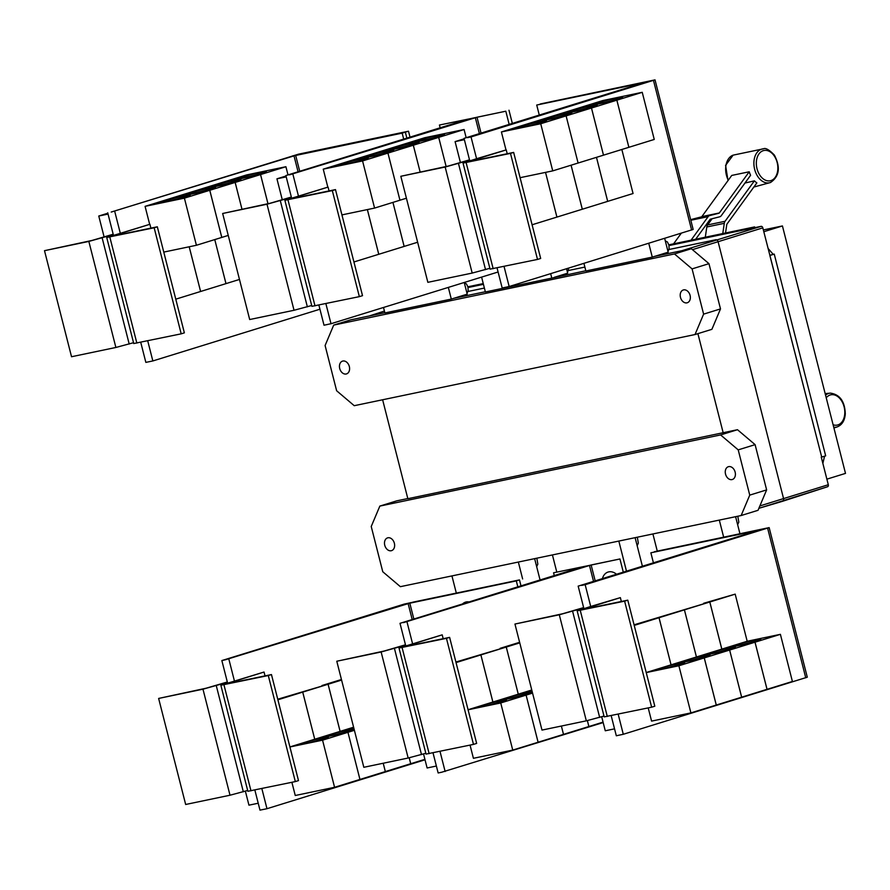 <?xml version="1.0" encoding="UTF-8"?>
<svg xmlns="http://www.w3.org/2000/svg" width="890" height="890" viewBox="0 0 890 890"><rect width="100%" height="100%" fill="white"/><g stroke="black" fill="none" stroke-linecap="round" stroke-linejoin="round"><path stroke-width="1.33" d="M691.04 240.2L708.14 216.648A4.873 3.315 -101.8 0 1 709.597 215.603L718.953 213.222A1.213 0.823 78.2 0 0 719.32 212.966L749.224 171.781A17.889 12.16 78.2 0 0 750.593 175.297L721.234 215.736A4.873 3.315 -101.8 0 1 719.776 216.782L710.42 219.163A1.213 0.823 78.2 0 0 710.053 219.43L695.669 239.232M681.262 233.247L673.574 243.849M749.224 171.781L731.747 175.43L701.843 216.615A1.213 0.823 -101.8 0 1 701.476 216.871L692.12 219.252A4.873 3.315 78.2 0 0 690.785 220.153M744.986 183.029L754.409 180.848A17.889 12.16 78.2 0 0 756.867 182.884L726.963 224.069A1.213 0.823 78.2 0 0 726.774 224.58L725.539 232.991M712.078 218.74L707.583 224.936A4.873 3.315 78.2 0 0 706.805 226.972L705.303 237.218M722.78 233.569L724.282 223.323A4.873 3.315 -101.8 0 1 725.061 221.287L754.409 180.848M603.987 716.072L586.321 720.833L541.988 730.089L514.954 624.046L562.469 613.8L583.64 607.603M578.166 586.132L762.474 529.294L650.868 552.801L757.757 530.507L578.166 586.132L583.718 607.926L559.298 614.779L514.954 624.046M601.696 716.773L605.267 730.779L614.545 728.843M264.041 672.039L220.854 685.244L268.291 675.543L295.324 781.587L298.495 780.608L271.461 674.564L225.571 684.043L264.041 672.039L265.031 675.899M268.291 675.543L271.461 674.564M220.854 685.244L247.876 791.288L295.324 781.587M424.908 759.337L410.724 763.72L409.222 757.802M353.864 728.231A15.219 0.712 165.7 0 1 349.636 728.799A15.219 0.712 165.7 0 1 353.464 727.319A15.219 0.712 165.7 0 1 353.619 727.264M353.608 727.208L340.125 731.38L328.11 684.243L341.593 680.071M340.102 731.391L314.737 739.234L302.733 692.109L328.087 684.254L340.102 731.391L353.931 728.498L340.125 731.38M409.2 757.813L410.702 763.731L385.348 771.574L383.212 763.242L385.326 771.586L359.961 779.44L347.945 732.303L314.737 739.234L347.923 732.314L322.558 740.169L289.918 746.977M328.076 735.173A15.219 0.712 165.7 0 1 344.23 730.868A15.219 0.712 165.7 0 1 353.742 729.133A15.219 0.712 165.7 0 1 349.926 730.612A15.219 0.712 165.7 0 1 333.772 734.918A15.219 0.712 165.7 0 1 324.26 736.653A15.219 0.712 165.7 0 1 328.076 735.173M354.398 730.312L347.945 732.303L359.938 779.44L334.573 787.294L322.558 740.169M302.7 743.039A15.219 0.712 165.7 0 1 318.843 738.733A15.219 0.712 165.7 0 1 328.366 736.998A15.219 0.712 165.7 0 1 324.539 738.477A15.219 0.712 165.7 0 1 308.385 742.772A15.219 0.712 165.7 0 1 298.873 744.507A15.219 0.712 165.7 0 1 302.7 743.039M277.891 699.796L302.711 692.109L314.726 739.245L289.906 746.933M462.522 603.965A13.394 9.801 72.8 0 1 469.119 601.929M581.66 585.398L585.164 584.697L590.715 606.468L577.165 610.852L624.613 601.151L651.636 707.194L654.806 706.215L627.784 600.16L581.893 609.639L620.363 597.635L621.354 601.506M624.613 601.151L627.784 600.16M577.165 610.852L604.199 716.895L651.636 707.194M735.162 645.061A15.219 0.712 165.7 0 1 751.316 640.756A15.219 0.712 165.7 0 1 760.839 639.02A15.219 0.712 165.7 0 1 757.012 640.5A15.219 0.712 165.7 0 1 740.858 644.805A15.219 0.712 165.7 0 1 731.346 646.54A15.219 0.712 165.7 0 1 735.162 645.061M780.397 634.336L755.031 642.191L721.835 649.122L709.819 601.996L735.185 594.142L747.188 641.267L780.397 634.336L792.412 681.473L767.047 689.327L755.031 642.191M747.188 641.267L721.835 649.122M709.786 652.915A15.219 0.712 165.7 0 1 725.928 648.621A15.219 0.712 165.7 0 1 735.452 646.885A15.219 0.712 165.7 0 1 731.625 648.354A15.219 0.712 165.7 0 1 715.482 652.659A15.219 0.712 165.7 0 1 705.959 654.395A15.219 0.712 165.7 0 1 709.786 652.915M755.009 642.202L729.644 650.045L696.447 656.987L684.432 609.85L709.797 601.996L721.812 649.133L755.009 642.202L767.024 689.327L741.659 697.182L729.644 650.045L704.268 657.91L671.06 664.841L659.045 617.705L684.41 609.861L696.425 656.987L729.633 650.056L741.637 697.193L716.283 705.036L704.268 657.91L678.881 665.765L646.24 672.584M721.812 649.133L671.06 664.841L704.246 657.91L716.261 705.047L690.896 712.901L678.881 665.765M684.399 660.781A15.219 0.712 165.7 0 1 700.552 656.475A15.219 0.712 165.7 0 1 710.064 654.74A15.219 0.712 165.7 0 1 706.248 656.219A15.219 0.712 165.7 0 1 690.095 660.514A15.219 0.712 165.7 0 1 680.572 662.26A15.219 0.712 165.7 0 1 684.399 660.781M659.012 668.635A15.219 0.712 165.7 0 1 675.165 664.329A15.219 0.712 165.7 0 1 684.677 662.594A15.219 0.712 165.7 0 1 680.861 664.073A15.219 0.712 165.7 0 1 664.708 668.379A15.219 0.712 165.7 0 1 655.196 670.114A15.219 0.712 165.7 0 1 659.012 668.635M634.214 625.403L659.023 617.716L671.038 664.852L646.229 672.529M650.868 552.801L653.416 562.825M425.832 753.263L408.165 758.024L363.821 767.291L336.787 661.237L384.302 651.002L405.484 644.794M623.3 572.148L619.941 558.965L591.127 564.983L403.504 622.622L585.965 566.107L553.569 572.793L582.46 566.841L400.011 623.323L405.562 645.128L381.131 651.981L336.787 661.237M423.54 753.975L427.111 767.981L436.378 766.034M442.208 634.837L399.009 648.042L446.446 638.341L473.48 744.396L476.651 743.406L449.617 637.362L403.726 646.841L442.208 634.837L443.187 638.709M446.446 638.341L449.617 637.362M399.009 648.042L426.043 754.097L473.48 744.396M603.064 722.135L588.891 726.518L587.378 720.6M532.031 691.029A15.219 0.712 165.7 0 1 527.803 691.597A15.219 0.712 165.7 0 1 531.619 690.117A15.219 0.712 165.7 0 1 531.786 690.073M531.764 690.006L518.28 694.178L506.276 647.052L519.749 642.88M532.098 691.296L518.28 694.178L532.098 691.296M587.356 720.611L588.869 726.529L563.504 734.384L561.379 726.04L563.481 734.384L538.116 742.238L526.101 695.101L492.904 702.043L480.889 654.906L506.254 647.052L518.269 694.189L492.904 702.043L526.09 695.112L500.725 702.966L468.073 709.786M506.243 697.971A15.219 0.712 165.7 0 1 522.385 693.677A15.219 0.712 165.7 0 1 531.909 691.942A15.219 0.712 165.7 0 1 528.082 693.41A15.219 0.712 165.7 0 1 511.939 697.716A15.219 0.712 165.7 0 1 502.416 699.451A15.219 0.712 165.7 0 1 506.243 697.971M532.554 693.11L526.101 695.101L538.094 742.249L512.74 750.092L500.725 702.966M480.856 705.837A15.219 0.712 165.7 0 1 497.009 701.531A15.219 0.712 165.7 0 1 506.521 699.796A15.219 0.712 165.7 0 1 502.694 701.276A15.219 0.712 165.7 0 1 486.552 705.57A15.219 0.712 165.7 0 1 477.029 707.316A15.219 0.712 165.7 0 1 480.856 705.837M456.047 662.594L480.867 654.918L492.882 702.043L468.062 709.731M328.11 684.243L321.991 685.523L341.449 679.504M277.747 699.229L328.087 684.254M291.887 782.31L295.257 795.504L334.573 787.294M247.665 790.465L230.009 795.226L185.665 804.482L158.631 698.439L206.146 688.204L227.317 681.996M227.573 682.975L227.406 682.319L202.976 689.183L158.631 698.439M245.373 791.177L248.944 805.172L258.222 803.236M516.3 580.892L408.121 603.553L225.337 659.79L412.96 602.152L519.471 579.913L516.3 580.892L517.824 586.855M620.363 597.635L590.715 606.468M709.819 601.996L703.701 603.264L735.185 594.142M634.069 624.825L709.797 601.996M648.209 707.906L651.58 721.111L690.896 712.901M583.718 607.926L583.885 608.582M611.174 715.638L616.314 735.774L620.119 734.94M506.276 647.052L500.158 648.321L519.604 642.302M455.903 662.027L506.254 647.052M470.053 745.108L473.413 758.302L512.74 750.092M405.562 645.128L405.729 645.773M602.408 578.622A13.394 9.801 72.8 0 1 616.525 574.25M425.02 759.782L266.978 808.71L261.849 788.585M234.393 680.861L228.841 659.067M266.978 808.71L259.98 810.134L254.863 790.042M520.995 585.865L519.471 579.913M618.172 714.181L623.289 734.283L619.807 735.04M536.826 558.197L537.838 564.093L536.681 566.674M637.307 537.215L638.33 543.111L637.162 545.692M737.799 516.233L738.811 522.13L737.643 524.711M623.289 734.283L807.286 677.201L769.149 527.614L654.373 551.744M585.164 584.697L769.149 527.614M581.671 585.431L764.065 528.96M761.929 529.316L764.043 528.871M603.175 722.558L441.963 772.142M433.018 752.84L438.147 772.965L441.64 772.242M553.569 572.793L554.281 575.563M445.134 771.485L440.005 751.383M412.548 643.659L407.008 621.899M400.011 623.323L585.965 566.14L619.941 558.965M410.946 602.597L406.441 603.765M227.406 682.319L221.855 660.558L225.337 659.79M221.855 660.558L404.316 604.065L519.482 579.935M489.856 268.313L472.19 273.074L427.856 282.33L400.823 176.287L448.338 166.041L469.508 159.844M464.035 138.373L648.343 81.546L536.726 105.042L643.626 82.748L464.035 138.373L469.586 160.167L445.167 167.031L400.823 176.287M464.146 138.818L455.09 141.621L460.453 162.648M149.909 224.28L106.722 237.485L154.159 227.784L181.193 333.839L184.364 332.849L157.33 226.805L111.439 236.284L149.909 224.28L150.899 228.152M154.159 227.784L157.33 226.805M106.722 237.485L133.745 343.54L181.193 333.839M262.528 172.871A15.219 0.712 165.7 0 1 246.385 177.177A15.219 0.712 165.7 0 1 236.862 178.912A15.219 0.712 165.7 0 1 240.689 177.433A15.219 0.712 165.7 0 1 256.832 173.138A15.219 0.712 165.7 0 1 266.355 171.403A15.219 0.712 165.7 0 1 262.528 172.871M267.979 203.699L260.559 174.562L285.913 166.719L288.004 174.907M237.152 180.737A15.219 0.712 165.7 0 1 220.998 185.031A15.219 0.712 165.7 0 1 211.475 186.778A15.219 0.712 165.7 0 1 215.302 185.298A15.219 0.712 165.7 0 1 231.456 180.993A15.219 0.712 165.7 0 1 240.968 179.257A15.219 0.712 165.7 0 1 237.152 180.737M163.771 252.093L196.412 245.273L221.799 237.419L209.784 190.282L235.149 182.428L241.958 209.139L235.171 182.428L260.536 174.573L267.957 203.71M239.477 279.449L225.993 283.621L214.768 239.588L225.971 283.632L200.606 291.486L189.214 246.775M211.764 188.591A15.219 0.712 165.7 0 1 195.611 192.896A15.219 0.712 165.7 0 1 186.099 194.632A15.219 0.712 165.7 0 1 189.915 193.152A15.219 0.712 165.7 0 1 206.068 188.847A15.219 0.712 165.7 0 1 215.591 187.111A15.219 0.712 165.7 0 1 211.764 188.591M196.412 245.273L184.397 198.147L209.762 190.293L221.777 237.419L228.252 235.416M186.377 196.456A15.219 0.712 165.7 0 1 170.235 200.751A15.219 0.712 165.7 0 1 160.712 202.486A15.219 0.712 165.7 0 1 164.539 201.018A15.219 0.712 165.7 0 1 180.681 196.712A15.219 0.712 165.7 0 1 190.204 194.977A15.219 0.712 165.7 0 1 186.377 196.456M189.192 246.786L200.595 291.486L175.775 299.174M467.873 286.791L483.248 283.587M668.846 244.828L754.631 226.917L754.82 227.662M763.353 229.932L782.432 225.949L763.798 231.712M782.432 225.949L845.5 473.391L826.877 479.154M768.07 248.444L773.176 254.329L774.244 254.106L825.664 455.836L821.704 457.06L762.819 227.851A1.825 1.335 -107.2 0 0 761.05 226.36L753.196 227.996L754.631 226.917M824.574 456.17L822.85 463.378M626.471 571.169L623.111 557.986M518.347 562.057L522.63 578.967M464.369 139.686L455.09 141.621M467.528 137.638L471.032 136.938L476.584 158.709L463.034 163.093L510.482 153.392L537.504 259.435L540.675 258.456L513.652 152.412L467.751 161.891L506.232 149.887L507.222 153.748M510.482 153.392L513.652 152.412M463.034 163.093L490.067 269.136L537.504 259.435M618.85 98.478A15.219 0.712 165.7 0 1 602.697 102.784A15.219 0.712 165.7 0 1 593.185 104.519A15.219 0.712 165.7 0 1 597.012 103.04A15.219 0.712 165.7 0 1 613.154 98.734A15.219 0.712 165.7 0 1 622.677 96.999A15.219 0.712 165.7 0 1 618.85 98.478M591.494 108.024L552.167 116.234L577.532 108.391L616.848 100.181L591.494 108.024L603.498 155.16L628.885 147.306L654.25 139.452L642.235 92.315L616.87 100.17L577.554 108.38L602.919 100.526L642.235 92.315M628.885 147.306L616.87 100.17M621.843 149.487L633.057 193.519L607.703 201.363L596.478 157.341L607.681 201.374L582.316 209.228L571.091 165.195M593.463 106.333A15.219 0.712 165.7 0 1 577.321 110.638A15.219 0.712 165.7 0 1 567.798 112.374A15.219 0.712 165.7 0 1 571.625 110.894A15.219 0.712 165.7 0 1 587.778 106.6A15.219 0.712 165.7 0 1 597.29 104.864A15.219 0.712 165.7 0 1 593.463 106.333M616.848 100.181L628.863 147.306M568.087 114.198A15.219 0.712 165.7 0 1 551.933 118.492A15.219 0.712 165.7 0 1 542.422 120.239A15.219 0.712 165.7 0 1 546.238 118.759A15.219 0.712 165.7 0 1 562.391 114.454A15.219 0.712 165.7 0 1 571.903 112.718A15.219 0.712 165.7 0 1 568.087 114.198M520.094 177.689L552.735 170.88L603.487 155.172L591.472 108.035L566.107 115.889L578.1 163.026L566.107 115.889L526.791 124.099L552.145 116.245L591.472 108.035M571.069 165.206L582.294 209.228L556.929 217.082L545.537 172.382L556.906 217.093L532.098 224.769M542.7 122.052A15.219 0.712 165.7 0 1 526.546 126.358A15.219 0.712 165.7 0 1 517.034 128.093A15.219 0.712 165.7 0 1 520.861 126.614A15.219 0.712 165.7 0 1 537.004 122.319A15.219 0.712 165.7 0 1 546.527 120.573A15.219 0.712 165.7 0 1 542.7 122.052M540.72 123.743L566.085 115.889L526.769 124.099L501.404 131.954L540.72 123.743L552.735 170.88M536.726 105.042L539.284 115.077M133.533 342.706L115.878 347.467L71.534 356.734L44.5 250.68L92.015 240.445L113.186 234.237M113.442 235.216L113.275 234.571L88.844 241.424L44.5 250.68M107.835 213.222L98.768 216.025L104.13 237.04M235.171 182.428L195.856 190.638L221.232 182.773L260.536 174.573L221.232 182.773L246.597 174.93L285.913 166.719M184.397 198.147L145.081 206.358L170.446 198.503L209.762 190.293L170.468 198.492L195.833 190.638L235.149 182.428M149.665 224.336L145.081 206.358M402.169 133.133L293.989 155.806L111.206 212.042L298.829 154.393L405.339 132.154L402.169 133.133L403.693 139.096M753.04 227.417L668.88 244.984M483.292 283.732L467.918 286.947M769.828 255.363L773.176 254.329M774.244 254.106L770.284 255.33M769.85 255.43L821.704 457.06M534.634 558.653L540.063 579.969M635.115 537.671L642.402 566.24M735.596 516.69L739.913 533.6M723.615 536.993L719.309 520.094M652.904 533.956L657.209 550.865M626.493 571.169L618.828 541.076M552.423 554.937L556.717 571.814M451.942 575.919L456.247 592.818M469.586 160.167L469.753 160.823M497.043 267.89L502.183 288.015L505.987 287.192M506.232 149.887L476.584 158.709M505.987 149.932L501.404 131.954M665.308 240.934L667.389 241.946L668.902 245.039L669.124 248.766L667.967 251.347M467.539 137.672L649.934 81.201M108.046 214.09L98.768 216.025M319.944 309.219L152.846 360.951L147.718 340.826M120.261 233.102L114.71 211.308M152.846 360.951L145.849 362.386L140.731 342.283M406.864 138.117L405.339 132.154L408.499 131.208L298.517 154.17L111.217 212.065M464.346 282.898L466.427 283.899L467.929 287.003L468.162 290.73L466.994 293.3M468.051 287.537L483.437 284.322M669.024 245.573L753.196 227.996M782.688 501.248L827.433 486.774A1.825 1.335 -107.2 0 0 828.301 484.727L821.27 457.149M668.768 249.556L715.749 239.755A2.436 1.78 72.8 0 1 718.097 241.746L783.567 498.611A2.436 1.78 72.8 0 1 782.555 501.304A2.436 1.78 72.8 0 1 782.533 501.315A2.436 1.78 72.8 0 1 782.421 501.337L758.881 508.301L827.533 486.741M725.528 474.114A6.697 4.895 72.8 0 1 728.354 466.716A6.697 4.895 72.8 0 1 735.14 472.112A6.697 4.895 72.8 0 1 732.314 479.51A6.697 4.895 72.8 0 1 725.528 474.114M384.758 545.27A6.697 4.895 72.8 0 1 387.584 537.872A6.697 4.895 72.8 0 1 394.37 543.256A6.697 4.895 72.8 0 1 391.544 550.654A6.697 4.895 72.8 0 1 384.758 545.27M720.6 434.932L738.211 449.873L749.747 495.118L741.148 515.533L400.378 586.677L382.767 571.747L371.23 526.502L379.841 506.087L720.6 434.932L737.487 429.714L407.843 498.7L382.622 399.766M741.148 515.533L758.035 510.304L766.635 489.889L755.098 444.644L737.487 429.714M749.747 495.118L766.635 489.889M738.211 449.873L755.098 444.644M379.841 506.087L396.718 500.859L407.798 498.545M504.04 266.421L509.158 286.524L505.676 287.281M509.158 286.524L693.154 229.442L655.018 79.866L540.241 103.985M471.032 136.938L655.018 79.866M647.798 81.557L649.911 81.124M296.815 154.849L292.309 156.006M113.275 234.571L107.723 212.799M467.806 291.52L484.394 288.06M568.287 270.538L584.875 267.078M697.905 333.65L723.192 432.851M568.766 268.068L567.486 272.329M328.076 187.078L284.878 200.294L332.315 190.594L359.349 296.637L362.519 295.658L335.486 189.603L289.595 199.082L328.076 187.078L329.055 190.95M332.315 190.594L335.486 189.603M284.878 200.294L311.912 306.338L359.349 296.637M440.695 135.68A15.219 0.712 165.7 0 1 424.541 139.975A15.219 0.712 165.7 0 1 415.029 141.721A15.219 0.712 165.7 0 1 418.845 140.242A15.219 0.712 165.7 0 1 434.999 135.936A15.219 0.712 165.7 0 1 444.511 134.201A15.219 0.712 165.7 0 1 440.695 135.68M341.938 214.891L374.579 208.082L399.955 200.217L387.951 153.091L413.305 145.237L420.113 171.937L413.327 145.226L438.692 137.371L446.124 166.508L438.714 137.371L464.079 129.517L466.16 137.705M415.307 143.535A15.219 0.712 165.7 0 1 399.154 147.84A15.219 0.712 165.7 0 1 389.642 149.576A15.219 0.712 165.7 0 1 393.469 148.096A15.219 0.712 165.7 0 1 409.611 143.791A15.219 0.712 165.7 0 1 419.134 142.055A15.219 0.712 165.7 0 1 415.307 143.535M417.632 242.247L404.149 246.419L392.935 202.397L404.138 246.43L378.773 254.284L367.381 209.584M389.92 151.389A15.219 0.712 165.7 0 1 373.778 155.694A15.219 0.712 165.7 0 1 364.255 157.43A15.219 0.712 165.7 0 1 368.082 155.95A15.219 0.712 165.7 0 1 384.224 151.656A15.219 0.712 165.7 0 1 393.747 149.921A15.219 0.712 165.7 0 1 389.92 151.389M399.955 200.217L406.407 198.225M364.544 159.254A15.219 0.712 165.7 0 1 348.391 163.56A15.219 0.712 165.7 0 1 338.868 165.295A15.219 0.712 165.7 0 1 342.695 163.816A15.219 0.712 165.7 0 1 358.848 159.51A15.219 0.712 165.7 0 1 368.36 157.775A15.219 0.712 165.7 0 1 364.544 159.254M374.579 208.082L362.564 160.945L387.929 153.091L399.944 200.228M367.359 209.584L378.751 254.284L353.931 261.971M664.663 238.387L668.179 252.193L652.281 257.121L648.754 243.304M410.012 137.138L408.499 131.208M464.235 282.475L467.217 294.156L451.308 299.084L448.338 287.403M690.084 295.369A6.697 4.895 72.8 0 1 687.258 302.767A6.697 4.895 72.8 0 1 680.472 297.371A6.697 4.895 72.8 0 1 683.298 289.973A6.697 4.895 72.8 0 1 690.084 295.369M349.325 366.513A6.697 4.895 72.8 0 1 346.499 373.911A6.697 4.895 72.8 0 1 339.713 368.516A6.697 4.895 72.8 0 1 342.539 361.118A6.697 4.895 72.8 0 1 349.325 366.513M695.012 334.54L354.242 405.695L336.631 390.755L325.106 345.509L333.705 325.095L674.475 253.95L692.086 268.891L703.612 314.137L695.012 334.54L711.9 329.322L720.5 308.908L708.963 263.663L691.352 248.722L654.651 256.387M703.612 314.137L720.5 308.908M692.086 268.891L708.963 263.663M311.7 305.504L294.034 310.276L249.69 319.532L222.656 213.489L270.171 203.243L291.353 197.046M509.169 124.4L505.809 111.206L476.995 117.224L289.372 174.874L471.834 118.381L439.438 125.034L468.329 119.082L285.879 175.564L291.43 197.369L267 204.222L222.656 213.489M285.99 176.02L276.935 178.823L282.297 199.85M413.327 145.226L374.011 153.436L399.376 145.582L438.692 137.371L399.399 145.582L424.753 137.727L464.079 129.517M362.564 160.945L323.248 169.156L348.624 161.29L387.929 153.091L348.624 161.29L373.989 153.447L413.305 145.237M327.82 187.134L323.248 169.156M583.929 263.373L585.876 270.983L652.281 257.121M674.475 253.95L691.352 248.722M333.705 325.095L350.582 319.877L384.847 312.713M383.512 307.473L384.903 312.946L451.308 299.084M485.328 291.742L453.689 298.339M585.809 270.76L551.8 278.103L550.665 273.675M566.574 268.747L567.698 273.174L554.17 277.368M285.879 175.564L471.834 118.348L505.809 111.206M512.34 123.41L508.98 110.227M286.213 176.888L276.935 178.823M291.43 197.369L291.597 198.025M498.1 271.995L331.002 323.726L325.874 303.624M298.417 195.911L292.877 174.14M331.002 323.726L327.832 324.383M481.601 277.102L485.384 291.964L551.8 278.103M318.887 305.081L324.016 325.217L327.509 324.483M439.438 125.034L440.149 127.804M774.189 155.85A15.464 10.513 -101.8 0 1 775.19 177.388A15.464 10.513 -101.8 0 1 759.993 175.419A15.464 10.513 -101.8 0 1 758.992 153.881A15.464 10.513 -101.8 0 1 774.189 155.85M826.231 397.808A15.464 10.513 -101.8 0 1 838.402 397.107A15.464 10.513 -101.8 0 1 844.777 413.45A15.464 10.513 -101.8 0 1 833.118 424.797M757.98 176.81A17.288 11.748 -101.8 0 1 754.275 159.01A17.288 11.748 -101.8 0 1 763.453 148.808C765.578 147.662 769.227 149.754 774.389 155.094C780.686 167.32 779.395 176.454 770.495 182.506A17.288 11.748 -101.8 0 1 757.98 176.81M728.009 180.57L725.584 165.373L733.115 155.149A17.288 11.748 78.2 0 0 728.276 180.203M825.564 395.16A17.288 11.748 -101.8 0 1 830.403 393.124C839.837 394.459 844.81 401.357 845.289 413.828C844.81 420.414 842.196 424.753 837.434 426.822A17.288 11.748 -101.8 0 1 833.73 427.222M708.14 216.648L690.807 220.264M709.597 215.603L692.12 219.252M718.953 213.222L701.476 216.871M719.32 212.966L701.843 216.615M707.583 224.936L725.061 221.287M706.805 226.972L724.282 223.323M586.321 720.833L559.298 614.779M223.946 684.799L250.98 790.854M580.269 610.406L607.292 716.45M599.66 717.407L572.626 611.363M408.165 758.024L381.131 651.981M402.102 647.609L429.136 753.652M421.493 754.609L394.47 648.554M230.009 795.226L202.976 689.183M243.337 791.8L216.303 685.756M413.85 619.04L409.789 603.131M412.204 619.551L408.121 603.553M767.625 528.204L805.75 677.791M593.53 581.37L589.458 565.406M595.176 580.859L591.127 564.983M472.19 273.074L445.167 167.031M109.815 237.04L136.849 343.095M485.528 269.648L458.495 163.604M466.138 162.648L493.16 268.691M115.878 347.467L88.844 241.424M129.206 344.052L102.172 237.997M299.719 171.281L295.658 155.372M298.072 171.792L293.989 155.806M759.871 505.932L828.301 484.727M653.494 80.456L691.619 230.043M681.985 250.68L761.05 226.36M692.453 249.656L762.819 227.851M287.971 199.85L315.004 305.893M369.305 315.961L384.424 311.066L369.361 315.95M294.034 310.276L267 204.222M307.361 306.85L280.339 200.806M481.045 133.1L476.995 117.224M479.399 133.611L475.327 117.647M733.115 155.149L763.453 148.808M770.495 182.506L753.841 187.045M837.434 426.822L833.93 428.001M825.164 393.614L830.403 393.124"/></g></svg>
